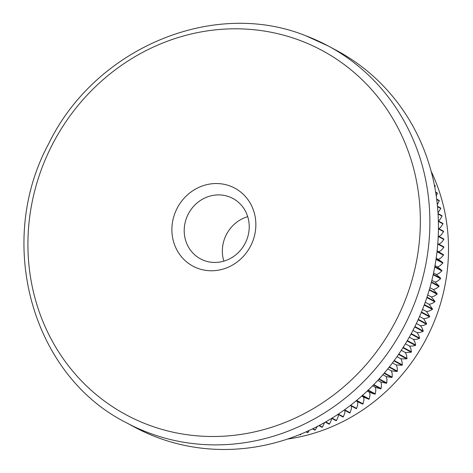 <?xml version="1.0" encoding="UTF-8"?>
<svg xmlns="http://www.w3.org/2000/svg" width="473" height="473" viewBox="0 0 473 473"><rect width="100%" height="100%" fill="white"/><g stroke="black" fill="none" stroke-linecap="round" stroke-linejoin="round"><path stroke-width="0.71" d="M197.525 268.232A44.261 41.305 118.2 0 1 175.205 212.501A44.261 41.305 118.2 0 1 230.227 186.066A44.261 41.305 118.2 0 1 252.547 241.798A44.261 41.305 118.2 0 1 197.525 268.232M229.375 196.863A34.275 31.987 -61.8 0 0 187.598 215.416A34.275 31.987 -61.8 0 0 200.511 258.879A34.275 31.987 -61.8 0 0 204.058 260.493A34.275 31.987 -61.8 0 0 245.836 241.934A34.275 31.987 -61.8 0 0 232.923 198.477A34.275 31.987 -61.8 0 0 229.375 196.863M223.853 261.149A34.275 31.987 118.2 0 1 247.722 216.669M147.724 424.659A206.849 193.055 -61.8 0 0 404.864 301.112A206.849 193.055 -61.8 0 0 300.544 40.648A206.849 193.055 -61.8 0 0 43.398 164.196A206.849 193.055 -61.8 0 0 147.724 424.659M287.537 439.056A183.967 171.705 -61.8 0 0 431.169 171.362M306.096 35.901A213.707 199.458 118.2 0 1 328.197 45.964L336.764 50.564A213.707 199.458 118.2 0 1 417.298 321.545A213.707 199.458 118.2 0 1 156.782 437.247A213.707 199.458 118.2 0 1 134.681 427.184L126.114 422.59A213.707 199.458 118.2 0 0 148.215 432.653A213.707 199.458 118.2 0 0 408.731 316.945A213.707 199.458 118.2 0 0 328.197 45.964L305.942 35.836C213.329 -1.703 95.126 48.116 48.737 143.603C-4.795 242.395 31.679 375.065 126.114 422.59M299.651 434.586L300.154 434.858A190.524 177.818 -61.8 0 0 300.58 434.74L301.082 434.001M300.018 434.439L300.58 434.74M306.072 431.867L307.533 432.647A190.524 177.818 -61.8 0 0 307.953 432.511L309.265 430.418M306.439 431.701L307.953 432.511M312.511 428.881L314.829 430.128A190.524 177.818 -61.8 0 0 315.243 429.975L317.436 426.161M312.878 428.704L315.243 429.975M318.938 425.635L322.036 427.296A190.524 177.818 -61.8 0 0 322.444 427.125L324.579 422.555M319.305 425.44L322.444 427.125M325.341 422.123L329.137 424.157A190.524 177.818 -61.8 0 0 329.545 423.968L331.378 420.113L331.585 418.416M325.708 421.91L329.545 423.968M331.697 418.345L336.126 420.722A190.524 177.818 -61.8 0 0 336.522 420.515L338.177 416.648L338.355 414.508M332.064 418.12L336.522 420.515M337.994 414.313L342.984 416.991A190.524 177.818 -61.8 0 0 343.374 416.772L344.847 412.905L344.947 410.422M338.349 414.076L343.374 416.772M344.202 410.02L349.707 412.976A190.524 177.818 -61.8 0 0 350.085 412.74L351.374 408.879L351.38 406.053M344.557 409.772L350.085 412.74M350.31 405.479L356.275 408.684A190.524 177.818 -61.8 0 0 356.648 408.43L357.748 404.581L357.635 401.731L362.679 404.113A190.524 177.818 -61.8 0 0 363.039 403.841L363.962 400.022L363.737 397.184L368.91 399.283A190.524 177.818 -61.8 0 0 369.259 398.999L369.998 395.203L369.655 392.389L374.953 394.192A190.524 177.818 -61.8 0 0 375.296 393.897L375.846 390.142L375.396 387.352L380.8 388.859A190.524 177.818 -61.8 0 0 381.132 388.546L381.504 384.839L380.936 382.078L386.447 383.29A190.524 177.818 -61.8 0 0 386.76 382.964L386.955 379.311L386.275 376.579L391.869 377.489A190.524 177.818 -61.8 0 0 392.176 377.152L392.194 373.558L391.402 370.867L397.072 371.476A190.524 177.818 -61.8 0 0 397.361 371.122L397.202 367.598L396.303 364.955L402.038 365.251A190.524 177.818 -61.8 0 0 402.31 364.89L401.985 361.443L400.974 358.841L406.756 358.836A190.524 177.818 -61.8 0 0 407.022 358.457L406.52 355.093L405.408 352.551L411.226 352.231A190.524 177.818 -61.8 0 0 411.475 351.847L410.812 348.571L409.588 346.082L412.338 346.106L415.436 345.456A190.524 177.818 -61.8 0 0 415.666 345.059L414.839 341.884L413.52 339.454L416.275 339.354L419.38 338.514A190.524 177.818 -61.8 0 0 419.598 338.112L418.611 335.038L417.186 332.679L419.941 332.46L423.045 331.431A190.524 177.818 -61.8 0 0 423.246 331.017L422.105 328.055L420.586 325.767L423.335 325.43L426.433 324.206A190.524 177.818 -61.8 0 0 426.622 323.786L423.713 318.725L426.451 318.27L429.537 316.857A190.524 177.818 -61.8 0 0 429.703 316.431L426.557 311.571L429.283 310.998L432.346 309.401A190.524 177.818 -61.8 0 0 432.499 308.97L429.123 304.316L431.825 303.631L434.858 301.845A190.524 177.818 -61.8 0 0 434.994 301.407L431.394 296.979L434.078 296.169L437.07 294.206A190.524 177.818 -61.8 0 0 437.188 293.763L433.374 289.565L436.029 288.642L438.974 286.49A190.524 177.818 -61.8 0 0 439.074 286.047L435.059 282.085L437.679 281.051L440.576 278.721A190.524 177.818 -61.8 0 0 440.659 278.278L436.443 274.559L439.027 273.412L441.859 270.911A190.524 177.818 -61.8 0 0 441.924 270.461L437.525 266.997L440.067 265.743L442.834 263.065A190.524 177.818 -61.8 0 0 442.882 262.616L438.305 259.411L440.801 258.051L443.491 255.201A190.524 177.818 -61.8 0 0 443.52 254.752L438.778 251.819L441.22 250.353L443.834 247.338A190.524 177.818 -61.8 0 0 443.845 246.888L438.944 244.228L441.333 242.661L443.857 239.486A190.524 177.818 -61.8 0 0 443.851 239.036L438.258 236.039M350.659 405.213L356.648 408.43M356.305 400.696L362.679 404.113M356.648 400.412L363.039 403.841M362.176 395.67L368.91 399.283M362.507 395.375L369.259 398.999M367.899 390.408L374.953 394.192M368.219 390.101L375.296 393.897M373.463 384.921L380.8 388.859M373.776 384.602L381.132 388.546M378.861 379.222L386.447 383.29M379.169 378.891L386.76 382.964M384.082 373.309L391.869 377.489M384.372 372.966L392.176 377.152M389.108 367.202L397.072 371.476M389.391 366.847L397.361 371.122M393.932 360.905L402.038 365.251M394.198 360.538L402.31 364.89M398.544 354.425L406.756 358.836M398.798 354.046L407.022 358.457M402.931 347.779L411.226 352.231M403.179 347.395L411.475 351.847M407.093 340.974L415.436 345.456M407.324 340.584L415.666 345.059M411.019 334.027L419.38 338.514M411.232 333.625L419.598 338.112M414.697 326.949L423.045 331.431M414.898 326.541L423.246 331.017M418.126 319.748L426.433 324.206M418.315 319.334L426.622 323.786M421.301 312.44L429.537 316.857M421.473 312.014L429.703 316.431M424.21 305.038L432.346 309.401M424.37 304.606L432.499 308.97M426.859 297.552L434.858 301.845M427.001 297.121L434.994 301.407M429.236 290.002L437.07 294.206M429.366 289.565L437.188 293.763M431.341 282.393L438.974 286.49M431.453 281.955L439.074 286.047M433.173 274.754L440.576 278.721M433.268 274.31L440.659 278.278M434.734 267.085L441.859 270.911M434.811 266.642L441.924 270.461M436.017 259.405L442.834 263.065M436.082 258.968L442.882 262.616M437.028 251.737L443.491 255.201M437.076 251.293L443.52 254.752M437.767 244.086L443.834 247.338M437.803 243.648L443.845 246.888M438.235 236.47L443.857 239.486M439.068 236.47L441.138 234.992L443.568 231.658A190.524 177.818 -61.8 0 0 443.538 231.214L438.447 228.477M438.441 228.908L443.568 231.658M438.885 228.713L440.629 227.353L442.959 223.871A190.524 177.818 -61.8 0 0 442.911 223.427L438.376 220.992L439.813 219.768L442.03 216.131A190.524 177.818 -61.8 0 0 441.971 215.694L438.051 213.589M438.388 221.417L442.959 223.871M438.075 214.009L442.03 216.131M438.004 212.862L440.795 208.463A190.524 177.818 -61.8 0 0 440.712 208.025L437.484 206.293M437.519 206.707L440.795 208.463M436.727 199.517L439.246 200.871A190.524 177.818 -61.8 0 0 439.145 200.434L436.674 199.109M437.259 204.779L439.246 200.871M435.71 192.47L437.383 193.368A190.524 177.818 -61.8 0 0 437.271 192.943L435.645 192.068M436.23 195.875L437.383 193.368M434.474 185.576L435.219 185.972A190.524 177.818 -61.8 0 0 435.089 185.552L434.397 185.185M434.764 187.077L435.219 185.972M437.803 243.613L438.944 244.228M437.117 250.927L438.778 251.819M436.183 258.276L438.305 259.411M434.994 265.637L437.525 266.997M433.552 273.01L436.443 274.559M431.855 280.365L435.059 282.085M429.904 287.696L433.374 289.565M427.693 294.992L431.394 296.979M425.233 302.235L429.123 304.316M422.525 309.407L426.557 311.571M419.575 316.502L423.713 318.725M416.376 323.502L420.586 325.767M412.941 330.402L417.186 332.679M409.275 337.178L413.52 339.454M405.391 343.83L409.588 346.082M401.281 350.333L405.408 352.551M396.965 356.689L400.974 358.841M392.448 362.886L396.303 364.955M387.742 368.905L391.402 370.867M382.852 374.74L386.275 376.579M377.791 380.387L380.936 382.078M372.57 385.832L375.396 387.352M367.202 391.07L369.655 392.389M361.697 396.09L363.737 397.184M356.068 400.891L357.635 401.731"/></g></svg>
